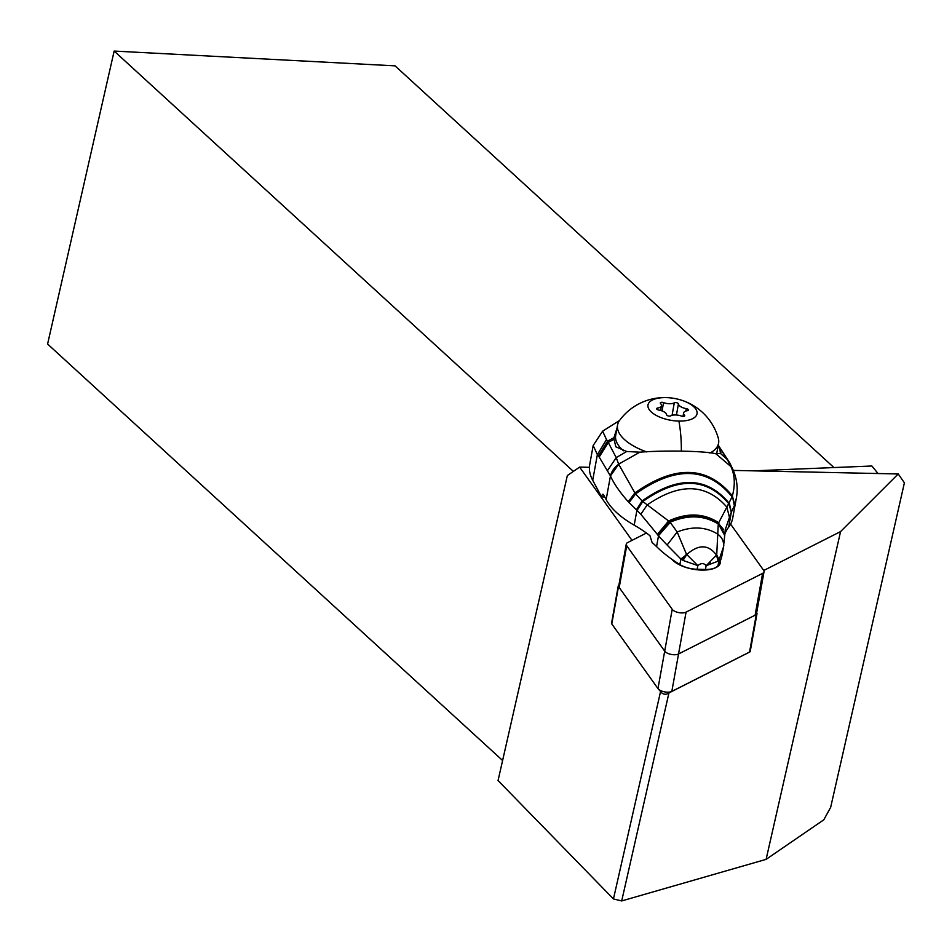 <?xml version="1.0" encoding="UTF-8"?>
<svg xmlns="http://www.w3.org/2000/svg" width="952" height="952" viewBox="0 0 952 952"><rect width="100%" height="100%" fill="white"/><g stroke="black" fill="none" stroke-linecap="round" stroke-linejoin="round"><path stroke-width="1.43" d="M627.666 542.557L646.444 533.049L627.666 542.557A7.973 3.546 -169.8 0 0 626.309 543.949A7.973 3.546 -169.8 0 1 627.666 542.557M626.713 545.71A7.973 3.546 -169.8 0 1 626.261 544.127A7.973 3.546 -169.8 0 1 626.309 543.949A7.973 3.546 -169.8 0 0 626.713 545.71L619.205 587.539L664.698 651.144A7.973 3.546 10.2 0 0 671.065 654.393A7.973 3.546 10.2 0 0 678.55 653.964L755.103 615.206A7.973 3.546 10.2 0 0 756.459 613.802A7.973 3.546 10.2 0 0 756.507 613.623L764.016 571.795A7.973 3.546 -169.8 0 1 763.98 571.973A7.973 3.546 -169.8 0 1 762.611 573.378L686.059 612.136A7.973 3.546 -169.8 0 1 678.574 612.564A7.973 3.546 -169.8 0 1 672.207 609.316L626.713 545.71L672.207 609.316A7.973 3.546 -169.8 0 0 678.574 612.564A7.973 3.546 -169.8 0 0 686.059 612.136L678.55 653.964A7.973 3.546 -169.8 0 1 671.065 654.393A7.973 3.546 -169.8 0 1 664.698 651.144L618.502 586.551A3.986 1.773 -169.8 0 1 618.276 585.766A3.986 1.773 -169.8 0 1 618.3 585.682A3.986 1.773 -169.8 0 1 618.919 585.016M755.103 615.206L762.611 573.378A7.973 3.546 -169.8 0 0 763.98 571.973A7.973 3.546 -169.8 0 0 763.575 570.224L730.589 524.112L763.575 570.224A7.973 3.546 -169.8 0 1 764.016 571.795M671.91 559.3A25.704 11.424 10.2 0 0 691.807 568.951A25.704 11.424 10.2 0 0 720.45 562.513A25.704 11.424 10.2 0 0 720.426 560.597M618.8 585.777A7.973 3.546 10.2 0 0 618.752 585.956A7.973 3.546 10.2 0 0 619.205 587.539M632.021 540.355L579.625 467.099L567.344 475.548L498.051 780.545L613.445 898.938L621.692 900.937L766.11 859.358L823.801 819.815L830.668 807.32L904.4 482.807L898.224 473.965L840.568 531.585L766.11 859.358M502.608 760.505L47.6 344.041L114.157 51.063L573.378 471.395M613.445 898.938L660.569 691.509M621.692 900.937L668.935 692.949L748.629 652.537M658.57 689.236L661.818 692.866A2.987 1.333 10.2 0 0 661.914 692.996A2.987 1.333 10.2 0 0 664.198 694.091A2.987 1.333 10.2 0 0 667.007 693.925L668.935 692.949M661.914 692.996L658.248 688.915A7.973 3.546 10.2 0 1 657.975 688.582L611.493 623.524M579.625 467.099L589.419 467.301L589.597 465.326A99.651 44.732 10.3 0 0 592.703 480.284L601.569 496.885L604.734 496.956M878.053 473.525L871.889 466.004L753.687 470.847M733.361 470.407L898.224 473.965M763.742 570.486L840.568 531.585M744.452 654.714L750.164 651.739L756.983 613.814A3.986 1.773 -169.8 0 1 756.959 613.909A3.986 1.773 -169.8 0 1 756.281 614.611L678.55 653.964L671.826 691.402L667.007 693.925M658.248 688.915A7.973 3.546 10.2 0 0 664.341 691.818A7.973 3.546 10.2 0 0 671.826 691.402L750.164 651.739M756.638 612.874L756.757 613.028A3.986 1.773 -169.8 0 1 756.983 613.814M729.363 503.275L731.326 512.236L729.292 503.406C706.955 476.393 677.883 475.572 642.076 500.954L635.603 493.898C675.349 465.778 707.514 466.754 732.1 496.813L726.852 507.107C706.027 483.342 679.466 482.64 647.17 504.965L640.815 514.27L657.356 534.37L668.613 520.982L642.076 500.954L636.412 509.796L628.26 501.763C619.859 492.279 613.921 483.675 610.446 475.94L606.15 499.622L603.627 494.873A4.986 1.487 -88.8 0 0 602.937 494.278A4.986 1.487 -88.8 0 0 601.569 496.885M628.26 501.763L634.889 492.934L618.681 464.243C614.361 467.396 611.612 471.299 610.446 475.94L598.439 455.794L607.554 441.121L606.483 439.562L597.368 454.639L593.179 445.488L602.628 431.161L619.514 420.522M606.15 499.622A99.651 44.732 10.3 0 0 634.199 525.171A119.583 53.669 -169.7 0 1 649.966 535.726L652.096 542.521A119.583 53.669 -169.7 0 1 656.559 546.603A149.476 67.092 10.3 0 0 679.871 564.572A17.933 8.056 10.3 0 0 697.162 569.272L697.828 565.595C701.16 562.894 703.921 562.941 706.134 565.726L718.094 561.156L716.547 555.171C708.502 544.318 698.566 544.104 686.761 554.528L680.882 559.014L682.06 559.824L686.452 554.231L677.169 532.001L670.22 522.374L658.403 535.798L670.22 522.374M636.412 509.796L637.067 510.379L642.731 501.561C678.086 476.535 706.824 477.321 728.946 503.929L731.314 512.271M629.022 502.62L635.603 493.898L634.889 492.934C675.039 464.612 707.538 465.611 732.374 495.921C735.325 484.77 734.837 474.988 730.898 466.563L733.266 470.228L729.767 462.874M610.446 475.94L618.681 464.243M718.224 445.155L729.839 463.017L727.399 459.626L730.898 466.563L715.952 453.807C705.753 451.034 666.471 450.165 639.911 452.164L618.645 464.136L616.218 457.615L607.733 470.252M639.911 452.164L626.702 451.51L616.218 457.615L607.554 441.121L613.933 437.706L617.003 428.15M606.483 439.562L602.628 431.161M715.952 453.807L720.438 453.426L720.902 452.557M718.189 445.393L727.399 459.626L720.438 453.426L719.855 448.939A54.811 24.597 -169.7 0 1 720.604 453.235M626.702 451.51L615.837 446.821L614.064 439.277L608.387 442.359L599.308 456.853M724.734 534.346A119.583 53.669 -169.7 0 1 728.625 527.206L731.326 512.236L734.349 505.702L736.229 498.729C738.121 489.257 737.134 479.748 733.266 470.205M728.625 527.206A99.651 44.732 10.3 0 0 732.719 518.055L736.229 498.729M734.349 505.702L732.374 495.921L734.658 504.798M657.356 534.37L658.403 535.798M640.815 514.27L637.067 510.379M725.257 529.645L730.993 512.902M724.52 536.535L724.71 533.56M725.257 529.633L724.746 535.381M729.256 516.591L726.852 507.107L718.367 523.374L724.758 535.167L723.437 547.126C724.174 541.962 722.33 537.654 717.915 534.227C705.956 526.765 692.378 526.028 677.169 532.001L667.09 545.032L680.882 559.014L679.871 564.572M718.546 522.648C703.837 513.08 687.201 512.521 668.613 520.982L670.089 522.243C687.915 514.58 703.968 515.163 718.26 523.993L716.725 554.873L706.134 565.726L705.456 569.451A17.933 8.056 10.3 0 0 718.07 565.393A149.476 67.092 10.3 0 0 722.08 554.837L723.794 545.389M723.425 529.371L718.367 523.374M724.698 533.81L718.474 522.922C703.861 513.521 687.344 512.961 668.935 521.244L657.594 534.691M718.07 565.393L719.081 559.812L723.437 547.126M718.57 560.585L716.725 554.873L719.081 559.812L718.094 561.156M705.456 569.451L697.162 569.272M667.09 545.032L658.498 535.917L656.559 546.603M683.024 560.43L697.828 565.595L686.761 554.528L683.024 560.43L682.06 559.824M658.201 535.512L669.768 521.946C687.76 514.116 703.933 514.687 718.32 523.671L724.746 535.583M675.158 561.537L675.051 562.156M613.933 437.706L614.064 439.277M717.998 446.464L719.855 448.939M646.86 451.974A51.325 22.788 -169.8 0 1 617.574 424.985L615.694 435.433A51.325 22.788 10.2 0 0 623.477 450.784M716.666 453.866A51.325 22.788 10.2 0 0 716.713 453.568L718.593 443.12A51.325 22.788 -169.8 0 1 709.93 453.069M677.229 399.019A24.907 11.067 -169.8 0 1 697.102 412.49A24.907 11.067 -169.8 0 1 678.871 421.082A24.907 11.067 10.2 0 1 648.752 408.836A24.907 11.067 10.2 0 1 666.174 397.615A24.907 11.067 -169.8 0 1 671.696 398.031A24.907 11.067 -169.8 0 1 677.229 399.019A55.799 55.799 0 0 1 718.296 438.17A51.325 22.788 -169.8 0 1 718.593 443.12M617.574 424.985A51.325 22.788 -169.8 0 1 619.573 420.439A55.799 55.799 0 0 1 665.817 397.591A55.799 16.696 -88.8 0 1 666.174 397.615M660.545 403.541A8.378 3.725 -169.8 0 1 661.426 405.695A8.378 3.725 -169.8 0 1 657.653 408.027A2.261 1.011 10.2 0 0 656.63 408.658A2.261 1.011 10.2 0 0 658.748 410.05A8.378 3.725 -169.8 0 1 666.614 414.763A2.261 1.011 10.2 0 0 669.423 416.107A2.261 1.011 10.2 0 0 670.732 415.857A8.378 3.725 -169.8 0 1 675.551 414.953A8.378 3.725 -169.8 0 1 681.477 416.095A2.261 1.011 10.2 0 0 683.084 416.405A2.261 1.011 10.2 0 0 684.738 415.738A2.261 1.011 10.2 0 0 684.5 415.155A8.378 3.725 -169.8 0 1 683.607 413.001A8.378 3.725 -169.8 0 1 687.38 410.669A2.261 1.011 10.2 0 0 688.403 410.038A2.261 1.011 10.2 0 0 686.285 408.634A8.378 3.725 -169.8 0 1 678.419 403.922A2.261 1.011 10.2 0 0 675.611 402.589A2.261 1.011 10.2 0 0 674.302 402.827A8.378 3.725 -169.8 0 1 669.482 403.743A8.378 3.725 -169.8 0 1 663.556 402.601A2.261 1.011 10.2 0 0 661.949 402.291A2.261 1.011 10.2 0 0 660.295 402.958A2.261 1.011 10.2 0 0 660.545 403.541M114.157 51.063L395.056 65.855L833.94 467.563M762.611 573.378L686.059 612.136M657.975 688.582L672.207 609.316M618.502 586.551L611.779 623.988M749.557 652.037L756.281 614.611M592.703 480.284L597.368 454.639L598.439 455.794M642.529 501.383L636.912 510.236L634.199 525.171M709.74 563.001L710.37 562.584M681.346 450.867A55.799 16.696 -88.8 0 0 678.871 421.082M657.368 409.598L657.653 408.027M662.057 410.931L663.556 402.601M672.064 415.334L674.302 402.827M676.432 414.989L678.419 403.922M685.856 411.026L686.285 408.634M684.309 416.191L684.5 415.155M618.752 585.956L626.261 544.127M618.276 585.766L611.493 623.56M671.696 398.031A55.799 55.799 0 0 0 665.817 397.591M661.426 405.695L660.581 410.455M683.607 413.001L683 416.405M593.179 445.488L589.609 465.147"/></g></svg>
